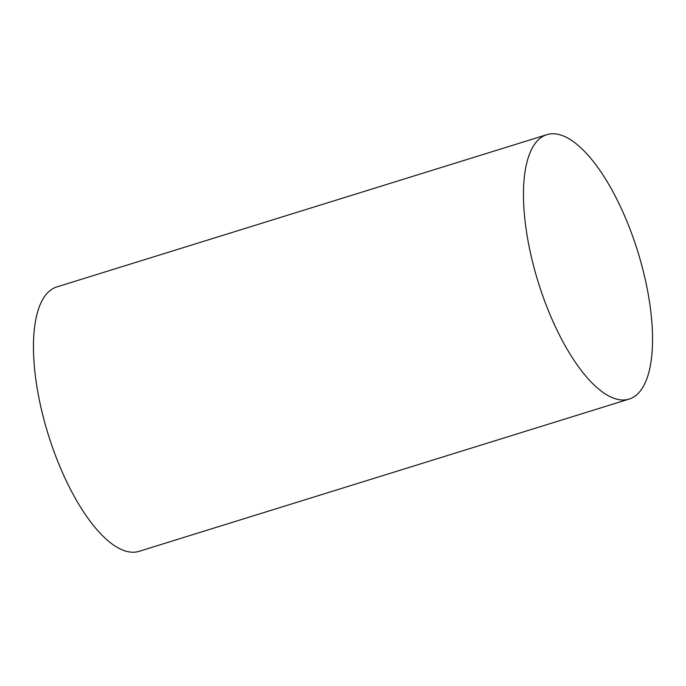 <?xml version="1.0" encoding="UTF-8"?>
<svg xmlns="http://www.w3.org/2000/svg" width="686" height="686" viewBox="0 0 686 686"><rect width="100%" height="100%" fill="white"/><g stroke="black" fill="none" stroke-linecap="round" stroke-linejoin="round"><path stroke-width="1.03" d="M546.922 134.662L56.912 286.902A138.452 52.093 72.7 0 0 41.572 410.108A138.452 52.093 72.7 0 0 118.412 548.037A138.452 52.093 72.7 0 0 139.078 551.338L629.088 399.098A138.452 52.093 72.7 0 0 644.428 275.892A138.452 52.093 72.7 0 0 567.588 137.963A138.452 52.093 72.7 0 0 546.922 134.662A138.452 52.093 72.7 0 0 531.581 257.859A138.452 52.093 72.7 0 0 608.422 395.796A138.452 52.093 72.7 0 0 629.088 399.098"/></g></svg>
